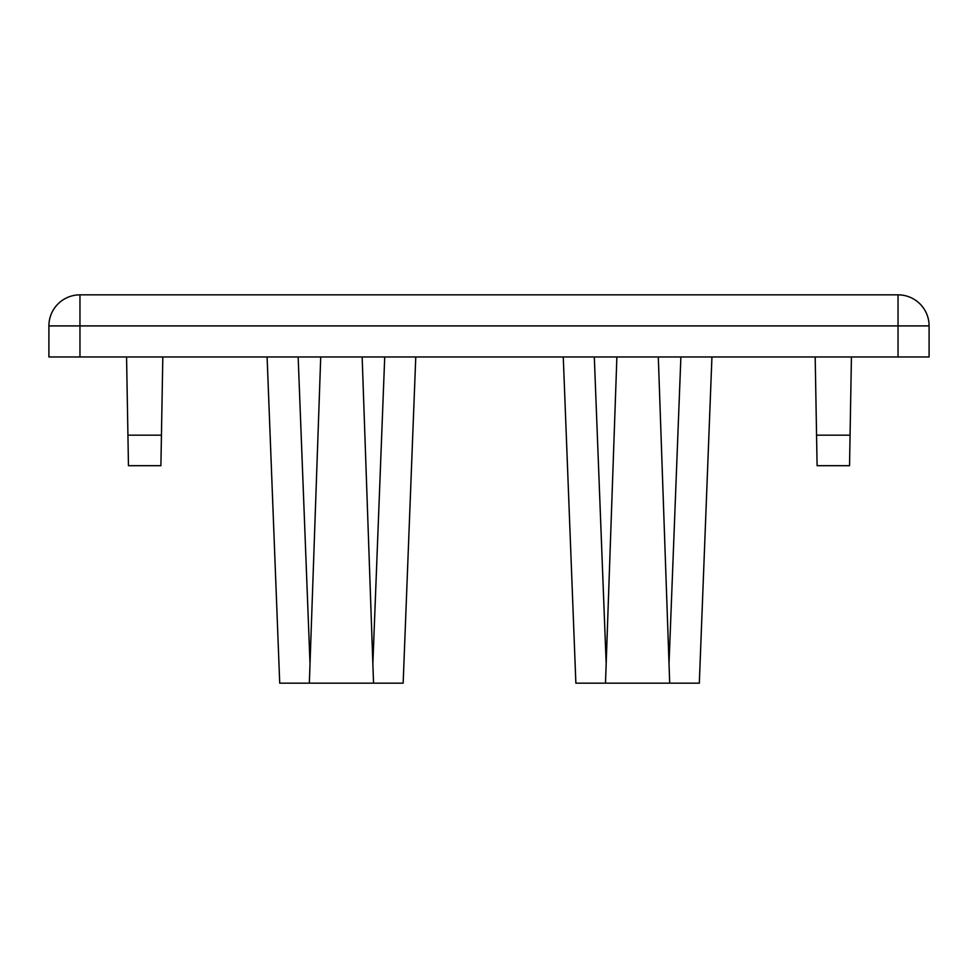 <?xml version="1.0" encoding="UTF-8"?>
<svg xmlns="http://www.w3.org/2000/svg" width="978" height="978" viewBox="0 0 978 978"><rect width="100%" height="100%" fill="white"/><g stroke="black" fill="none" stroke-linecap="round" stroke-linejoin="round"><path stroke-width="1.47" d="M127.935 435.173L161.443 435.173L160.905 465.699L128.46 465.699L126.565 356.97M161.443 435.173L162.813 356.97M699.16 683.157L575.871 683.157L563.267 356.97M402.997 683.157L279.72 683.157L267.104 356.97M79.964 356.97L48.9 356.97L48.9 325.906A31.064 31.064 0 0 1 79.964 294.843L898.036 294.843A31.064 31.064 0 0 1 929.1 325.906L929.1 356.97L898.036 356.97L898.036 325.906L79.964 325.906L79.964 356.97L898.036 356.97M298.156 356.97L310.014 663.769L309.341 683.157L320.723 356.97M384.721 356.97L372.862 663.769L373.535 683.157L362.153 356.97M816.557 435.173L850.065 435.173L849.54 465.699L817.095 465.699L815.187 356.97M850.065 435.173L851.435 356.97M594.306 356.97L606.177 663.769L605.492 683.157L616.886 356.97M680.884 356.97L669.025 663.769L669.698 683.157L658.304 356.97M79.964 294.843L79.964 325.906L48.9 325.906M929.1 325.906L898.036 325.906L898.036 294.843M403.156 683.157L415.772 356.97M699.319 683.157L711.935 356.97"/></g></svg>
